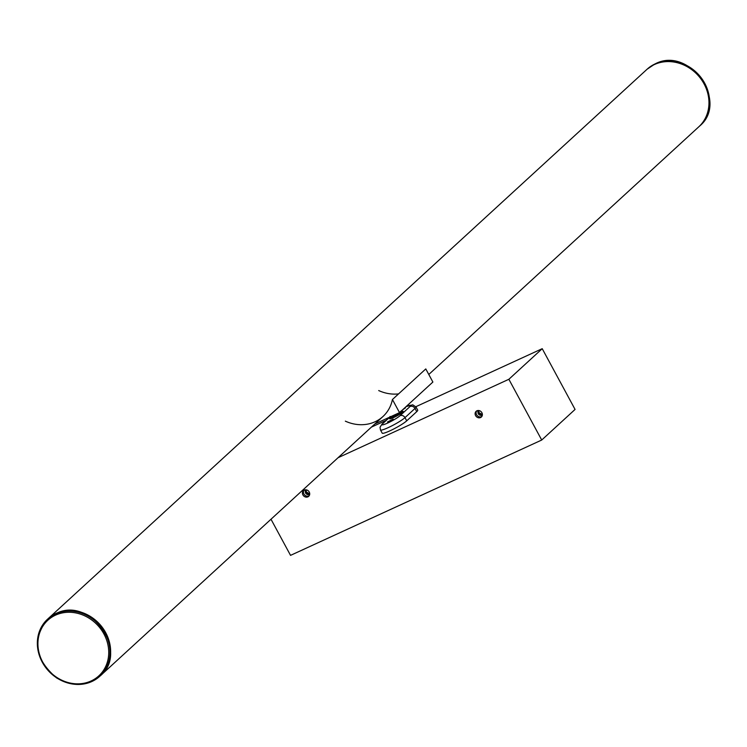 <?xml version="1.0" encoding="UTF-8"?>
<svg xmlns="http://www.w3.org/2000/svg" width="747" height="747" viewBox="0 0 747 747"><rect width="100%" height="100%" fill="white"/><g stroke="black" fill="none" stroke-linecap="round" stroke-linejoin="round"><path stroke-width="1.12" d="M100.313 675.802A38.685 34.194 -132.5 0 0 100.481 675.652A38.685 34.194 -132.5 0 0 102.899 628.19A38.685 34.194 -132.5 0 0 56.081 613.39A38.685 34.194 -132.5 0 0 48.172 618.628A38.685 34.194 -132.5 0 0 48.004 618.777M48.172 618.628L646.5 69.77A38.685 34.194 47.5 0 1 654.409 64.531A38.685 34.194 47.5 0 1 701.228 79.341A38.685 34.194 47.5 0 1 698.809 126.794L428.787 374.48M345.338 421.149A38.685 34.194 -132.5 0 0 382.968 416.518A38.685 34.194 -132.5 0 0 392.436 399.514L425.79 368.925L432.877 382.044L399.524 412.633L374.854 423.96M392.436 399.514L399.524 412.633M398.571 393.893A38.685 34.194 47.5 0 1 378.692 390.55M398.151 413.259L389.252 417.844L391.251 417.582L397.227 414.286L402.231 410.15M403.044 411.802L401.597 411.98M400.915 412.167L399.738 412.568M393.986 415.183L389.635 417.834M389.252 417.844L390.494 416.779M400.607 411.905L401.288 411.7A7.741 0.99 151.6 0 0 401.186 411.728M402.68 411.476L403.175 411.616M401.391 411.223L401.064 412.008L390.998 418.189M400.037 413.577L401.344 413.222M401.4 411.214L401.279 412.419L394.771 417.022M398.73 414.548L400.121 414.043M476.922 410.794A3.866 3.418 47.5 0 1 481.357 417.022A3.866 3.418 47.5 0 1 476.128 411.326A3.866 3.418 47.5 0 1 476.922 410.794M476.679 410.925A3.866 3.418 -132.5 0 0 481.806 416.509M304.234 490.097A3.866 3.418 47.5 0 1 308.679 496.325A3.866 3.418 47.5 0 1 303.441 490.62A3.866 3.418 47.5 0 1 304.234 490.097M304.001 490.219A3.866 3.418 -132.5 0 0 309.127 495.803M338.064 457.706L508.866 379.28L542.219 348.681L575.069 409.431L541.715 440.03L290.536 555.366L270.993 519.23M508.866 379.28L541.715 440.03M542.219 348.681L415.846 406.713M386.059 420.393L371.418 427.116M406.723 420.832L404.986 417.629L414.996 408.45A14.51 1.858 -28.4 0 0 415.986 406.956L417.713 410.159A14.51 1.858 151.6 0 1 416.733 411.653L406.723 420.832A14.51 1.858 151.6 0 1 392.829 429.441A14.51 1.858 151.6 0 1 382.184 433.139L380.456 429.936A14.51 1.858 -28.4 0 0 391.101 426.238A14.51 1.858 -28.4 0 0 404.986 417.629A3.866 3.418 -132.5 0 0 400.028 415.696A10.635 1.363 151.6 0 1 387.721 423.026A10.635 1.363 151.6 0 1 382.753 423.624A3.866 3.418 -132.5 0 0 381.969 424.147L380.027 427.284L380.456 429.936M401.597 411.588A7.741 0.99 151.6 0 1 403.203 411.392A7.741 0.99 151.6 0 1 396.862 415.939A7.741 0.99 151.6 0 1 389.589 418.75A7.741 0.99 151.6 0 1 389.962 418.096M387.478 421.99L393.202 419.123L387.478 421.99M404.613 407.965L405.546 407.797L402.418 409.972M305.467 489.808L305.495 492.927A3.221 2.848 47.5 0 0 309.66 494.411L307.624 494.505L305.448 492.45L305.532 489.799M309.688 493.786L308.53 493.636A3.221 2.848 47.5 0 1 306.083 489.836L306.41 492.04L309.688 493.888M478.155 410.505L478.183 413.623A3.221 2.848 47.5 0 0 482.338 415.117L480.302 415.211L478.136 413.156L478.211 410.505M478.752 410.533L479.098 412.746L482.375 414.594M482.375 414.482L481.208 414.342A3.221 2.848 47.5 0 1 478.762 410.533M305.215 489.827L305.159 490.583M305.206 491.124L308.343 494.645M309.688 494.141L306.784 493.291L305.822 489.808M305.738 489.808L305.542 491.012L306.952 493.664L309.678 494.225M305.495 492.927L304.991 489.855M477.893 410.523L477.847 411.28M477.893 411.83L481.031 415.351M482.366 414.846L479.462 413.997L478.5 410.514M478.425 410.505L478.229 411.709L479.63 414.37L482.366 414.93M478.183 413.623L477.669 410.561M647.005 69.312A38.685 34.194 47.5 0 1 647.173 69.163L655.128 63.887C689.257 45.586 729.436 101.937 699.472 126.178L698.977 126.645A38.685 34.194 -132.5 0 0 699.145 126.486A38.685 34.194 -132.5 0 0 701.564 79.033A38.685 34.194 -132.5 0 0 654.745 64.223A38.685 34.194 -132.5 0 0 646.837 69.471A38.685 34.194 -132.5 0 0 646.669 69.62L647.173 69.163A38.685 34.194 47.5 0 1 655.072 63.925A38.685 34.194 47.5 0 1 701.891 78.724A38.685 34.194 47.5 0 1 699.472 126.178A38.685 34.194 47.5 0 1 699.313 126.336M99.977 676.11A38.685 34.194 -132.5 0 0 100.145 675.951A38.685 34.194 -132.5 0 0 102.563 628.498A38.685 34.194 -132.5 0 0 55.745 613.689A38.685 34.194 -132.5 0 0 47.836 618.936A38.685 34.194 -132.5 0 0 47.677 619.086M55.409 613.997A38.685 34.194 47.5 0 1 102.227 628.806A38.685 34.194 47.5 0 1 99.809 676.259A38.685 34.194 47.5 0 1 48.462 670.862A38.685 34.194 47.5 0 1 47.509 619.235A38.685 34.194 47.5 0 1 55.409 613.997M55.53 615.145A37.723 33.335 -132.5 0 0 55.708 676.679A37.723 33.335 -132.5 0 0 108.735 652.336A37.723 33.335 -132.5 0 0 55.53 615.145M416.733 411.653L414.996 408.45A3.866 3.418 -132.5 0 0 410.028 406.517L400.028 415.696M405.995 406.695A10.635 1.363 151.6 0 1 410.028 406.517M382.753 423.624L389.402 417.526M100.481 675.652L382.968 416.518M47.836 618.936L55.792 613.661C89.92 595.35 130.109 651.711 100.145 675.951L99.809 676.259C86.867 686.633 72.44 687.165 56.52 677.874C34.67 659.059 31.663 639.516 47.509 619.235L47.836 618.936M390.093 416.434L389.271 417.732M389.523 418.189L391.064 418.217M402.101 410.42L401.279 411.718M406.097 406.601L412.755 404.818L415.986 406.956M389.495 417.237L381.969 424.147"/></g></svg>
